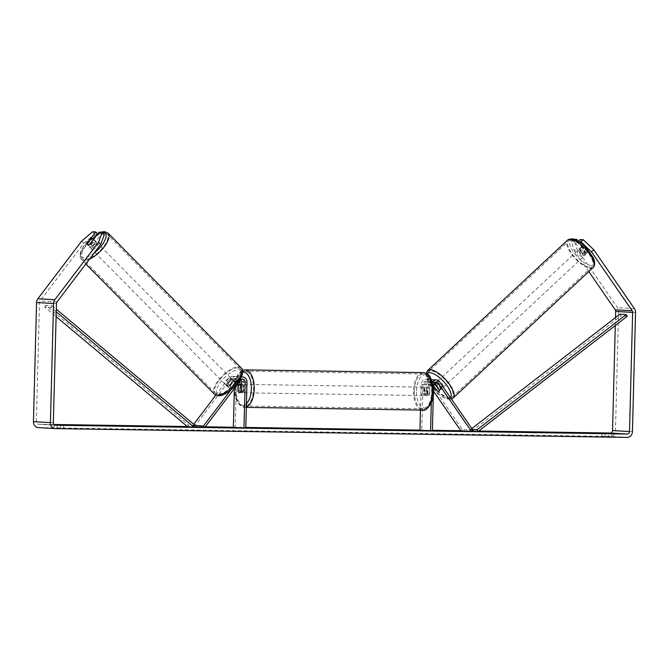 <?xml version="1.0" encoding="UTF-8"?>
<svg xmlns="http://www.w3.org/2000/svg" width="669" height="669" viewBox="0 0 669 669"><rect width="100%" height="100%" fill="white"/><g stroke="black" fill="none" stroke-linecap="round" stroke-linejoin="round"><path stroke-width="0.5" stroke-dasharray="3.35 2.51" d="M238.114 383.571L238.164 381.698A2.952 2.542 93.3 0 0 233.715 379.733L228.438 386.682A4.215 1.681 -44.6 0 0 228.597 387.828A4.215 1.681 -44.6 0 0 229.166 388.053A4.215 1.681 -44.6 0 0 231.834 386.883L230.479 385.503L235.756 378.554A5.051 4.365 -86.7 0 1 239.31 376.806A5.051 4.365 -86.7 0 1 243.382 381.924L243.14 391.181A4.215 2.124 90.9 0 1 241.442 392.77A4.215 2.124 90.9 0 1 239.745 390.989L239.92 384.324M239.97 381.129A5.051 4.365 93.3 0 0 235.914 376.614A5.051 4.365 93.3 0 0 232.36 378.361L227.084 385.311A4.215 1.681 -44.6 0 0 227.234 386.456A4.215 1.681 -44.6 0 0 227.811 386.682A4.215 1.681 -44.6 0 0 230.479 385.503M195.055 425.534L192.856 425.409L193.726 424.263M215.828 395.162L228.756 378.152A5.051 4.365 -86.7 0 1 232.302 376.404A5.051 4.365 -86.7 0 1 236.374 381.514L235.179 427.407L233.356 427.382M230.813 390.019L239.36 378.763A5.051 4.365 -86.7 0 1 241.208 377.308M194.261 426.78L230.111 379.524A2.952 2.542 -86.7 0 1 234.56 381.489L234.376 388.497M245.782 428.026L235.179 427.407M194.219 426.78L192.856 425.409M231.834 386.883L237.11 379.933A2.952 2.542 -86.7 0 1 240.94 379.883M241.317 391.156L243.14 391.181M238.139 390.964L239.745 390.989M228.438 386.682L227.084 385.311M436.171 389.759L437.476 388.547A4.215 1.581 -133 0 0 440.077 389.952A4.215 1.581 -133 0 0 440.695 389.768A4.215 1.581 -133 0 0 440.871 388.739L435.962 381.639A5.051 4.365 93.3 0 0 432.826 379.783M431.547 379.933A5.051 4.365 93.3 0 0 428.168 384.767L427.926 394.024A4.215 2.124 90.9 0 1 426.228 395.613A4.215 2.124 90.9 0 1 424.531 393.832L424.773 384.566A5.051 4.365 -86.7 0 1 429.431 379.591A5.051 4.365 -86.7 0 1 432.567 381.439L433.989 383.504M434.407 384.106L437.476 388.547M472.958 430.167L462.354 429.548L428.963 381.23A5.051 4.365 93.3 0 0 425.819 379.382A5.051 4.365 93.3 0 0 421.169 384.357L420.492 410.064M432.417 382.476A5.051 4.365 93.3 0 0 431.773 384.976L431.304 402.763M433.52 391.223L427.533 382.559A2.952 2.542 93.3 0 0 422.984 384.391L421.779 430.284L419.965 430.251M434.457 382.86A2.952 2.542 93.3 0 0 429.983 384.792L429.741 394.058A4.215 2.124 90.9 0 1 428.043 395.647A4.215 2.124 90.9 0 1 426.345 393.857L426.588 384.6A2.952 2.542 -86.7 0 1 431.137 382.768L433.562 386.272M432.391 430.895L421.779 430.284M433.479 389.333L433.345 394.442M460.924 430.886L462.354 429.548M429.741 394.058L427.926 394.024M426.345 393.857L424.531 393.832M439.441 390.077L440.871 388.739M584.087 255.709A4.215 1.581 -133 0 0 584.706 255.525A4.215 1.581 -133 0 0 583.502 251.962A4.215 1.581 -133 0 0 579.58 249.186A4.215 1.581 -133 0 0 578.961 249.361A4.215 1.581 -133 0 0 580.165 252.932A4.215 1.581 -133 0 0 584.087 255.709M585.383 251.494A4.215 1.581 -133 0 0 587.516 252.506A4.215 1.581 -133 0 0 588.135 252.33A4.215 1.581 -133 0 0 588.36 251.661L585.141 247.003A4.215 1.581 -133 0 0 583.008 245.983A4.215 1.581 -133 0 0 582.39 246.167A4.215 1.581 -133 0 0 582.164 246.836L585.383 251.494L582.816 253.886A4.215 1.581 -133 0 1 579.597 249.228L582.164 246.836M585.141 247.003L582.565 249.403A4.215 1.581 -133 0 1 585.785 254.061L588.36 251.661M441.214 388.881A4.215 1.581 -133 0 0 441.833 388.706A4.215 1.581 -133 0 0 440.628 385.135A4.215 1.581 -133 0 0 436.706 382.359A4.215 1.581 -133 0 0 436.088 382.543A4.215 1.581 -133 0 0 437.3 386.105A4.215 1.581 -133 0 0 441.214 388.881M433.596 384.876A4.215 1.581 -133 0 0 433.52 384.934A4.215 1.581 -133 0 0 433.295 385.603L435.009 384.006A4.215 1.581 -133 0 0 438.228 388.664L436.514 390.261M436.389 385.662L437.986 384.173A4.215 1.581 -133 0 1 441.206 388.831L439.491 390.437M585.785 254.061L582.565 249.403M579.597 249.228L582.816 253.886M435.009 384.006L438.228 388.664M441.206 388.831L437.986 384.173M438.136 381.029A4.215 1.581 -133 0 0 437.518 381.205A4.215 1.581 -133 0 0 438.73 384.775A4.215 1.581 -133 0 0 442.644 387.552A4.215 1.581 -133 0 0 443.263 387.368A4.215 1.581 -133 0 0 442.058 383.805A4.215 1.581 -133 0 0 438.136 381.029M578.15 250.515A4.215 1.581 -133 0 0 577.531 250.691A4.215 1.581 -133 0 0 578.735 254.262A4.215 1.581 -133 0 0 582.657 257.038A4.215 1.581 -133 0 0 583.276 256.854A4.215 1.581 -133 0 0 582.072 253.292A4.215 1.581 -133 0 0 578.15 250.515M571.1 240.305A17.394 6.514 -133 0 0 568.541 241.049A17.394 6.514 -133 0 0 573.525 255.775A17.394 6.514 -133 0 0 589.715 267.249A17.394 6.514 -133 0 0 592.266 266.505A17.394 6.514 -133 0 0 587.29 251.778A17.394 6.514 -133 0 0 571.1 240.305M449.702 397.762A17.394 6.514 -133 0 0 452.252 397.018A17.394 6.514 -133 0 0 447.277 382.292A17.394 6.514 -133 0 0 431.087 370.818A17.394 6.514 -133 0 0 428.528 371.563A17.394 6.514 -133 0 0 433.512 386.289A17.394 6.514 -133 0 0 449.702 397.762M294.636 428.67L287.595 428.712L294.72 429.122L316.002 429.456L294.636 428.67M81.618 241.141L83.792 243.34L40.031 300.95A2.525 2.183 93.3 0 0 39.479 302.564L36.36 421.687A2.525 2.183 93.3 0 0 38.476 424.246L53.946 424.489M187.395 426.538L205.266 426.814M233.364 427.248L245.799 427.441M419.965 430.117L432.408 430.309M460.824 430.744L478.703 431.02M608.405 436.681L601.841 436.573L611.541 436.865L608.405 436.681L608.489 433.495M56.121 428.135L63.731 428.444L56.121 428.135M60.678 425.066L60.595 428.252M55.36 428.603L38.392 427.616L610.212 436.414A5.896 5.093 93.3 0 0 615.455 430.602L618.574 311.47A5.896 5.093 93.3 0 0 617.487 307.665L576.778 248.759L573.693 239.184L571.401 241.317L574.487 250.883L576.778 248.759M601.841 436.573L601.949 433.211L601.841 436.573M615.296 325.527L615.505 317.574M588.795 271.589L574.487 250.883M577.974 241.057L584.915 251.109A4.215 1.581 -133 0 0 588.135 252.33A4.215 1.581 -133 0 0 588.31 251.301L580.199 239.561M579.111 241.76L577.916 241.693L586.027 253.434A4.215 1.581 47 0 1 585.852 254.463A4.215 1.581 47 0 1 582.632 253.233L574.52 241.492L571.401 241.317M574.52 241.492L576.068 240.054M577.916 241.693L578.351 241.283M104.356 234.543L101.245 234.359L92.523 245.841A4.215 1.681 135.4 0 1 89.855 247.02A4.215 1.681 135.4 0 1 89.278 246.786A4.215 1.681 135.4 0 1 89.128 245.648L97.85 234.158L94.739 233.983L92.565 231.783M83.792 243.34L94.739 233.983M92.523 245.841L90.348 243.641M101.245 234.359L99.071 232.16M89.128 245.648L87.079 243.575M57.258 424.966L57.166 428.336M63.806 425.074L63.714 428.436L63.814 425.074M54.13 424.782L54.047 428.152M582.632 253.233L584.915 251.109M586.027 253.434L588.31 251.301M605.069 433.395L604.977 436.765M611.541 436.865L611.625 433.504L611.525 436.865M313.418 429.439L291.5 428.737L313.427 429.113M304.069 428.971L304.077 428.545M301.468 429.138L301.485 428.72M388.07 430.217L390.278 430.719L390.286 430.301M390.278 430.719L383.705 430.058M383.697 430.476L385.888 430.134M385.879 430.51L379.524 429.724M388.062 430.543L381.706 429.849M381.698 430.175L379.515 430.142M277.677 428.152L277.66 428.578L284.041 428.57M277.66 428.578L279.851 428.277M284.032 428.946L288.431 429.155L286.223 428.653M286.215 428.98L279.843 428.612M288.431 429.155L288.439 428.729M281.85 428.913L281.858 428.486M335.529 429.715L348.031 429.975L335.545 429.356M336.014 429.782L336.022 429.364M331.849 429.724L331.866 429.297M329.516 429.322L329.524 428.904M348.031 429.975L348.039 429.548M343.732 429.908L343.741 429.481M341.173 429.799L341.182 429.381M334.952 429.632L338.196 429.682L334.96 429.347M327.082 429.414L311.813 429.055L327.977 429.498L327.994 429.072M324.331 429.607L324.348 429.189M320.3 429.548L320.309 429.122M311.813 429.055L311.821 428.628M323.495 428.971L317.825 429.23L323.186 429.364L323.169 428.938M367.674 430.067L355.707 429.732L378.202 430.435L367.682 429.741M369.531 429.941L369.539 429.523M378.202 430.435L378.211 430.016M373.361 430.359L373.369 429.941M366.553 430.125L366.562 429.699M368.226 430.284L368.234 429.858M364.195 430.217L364.204 429.799M355.707 429.732L355.716 429.306M343.665 429.306L360.106 430.083L343.657 429.724L342.436 429.189M354.854 429.782L354.871 429.364M353.19 429.816L353.207 429.398M347.111 429.297L347.796 429.481M360.106 430.083L360.114 429.665M297.58 428.921L303.45 429.055L297.58 428.921L297.596 428.495M303.743 428.653L303.734 429.08L303.458 428.662M299.62 429.038L299.637 428.612M90.942 248.115A4.215 1.681 -44.6 0 0 95.04 245.598A4.215 1.681 -44.6 0 0 96.361 241.969A4.215 1.681 -44.6 0 0 95.784 241.743A4.215 1.681 -44.6 0 0 91.686 244.26A4.215 1.681 -44.6 0 0 90.365 247.89A4.215 1.681 -44.6 0 0 90.942 248.115M93.451 239.561L95.767 241.91A4.215 1.681 -44.6 0 1 92.305 246.468L89.863 243.993M86.895 243.825L89.337 246.292A4.215 1.681 -44.6 0 1 92.799 241.743L90.348 239.268M226.724 385.587A4.215 1.681 -44.6 0 0 230.822 383.061A4.215 1.681 -44.6 0 0 232.143 379.432A4.215 1.681 -44.6 0 0 231.574 379.206A4.215 1.681 -44.6 0 0 227.477 381.723A4.215 1.681 -44.6 0 0 226.147 385.352A4.215 1.681 -44.6 0 0 226.724 385.587M234.811 382.676A4.215 1.681 -44.6 0 0 234.585 381.907A4.215 1.681 -44.6 0 0 234.016 381.681A4.215 1.681 -44.6 0 0 231.834 382.501L230.211 380.853A4.215 1.681 -44.6 0 0 226.749 385.411L228.38 387.058A4.215 1.681 -44.6 0 0 228.597 387.828A4.215 1.681 -44.6 0 0 229.166 388.053A4.215 1.681 -44.6 0 0 231.349 387.234L229.718 385.578A4.215 1.681 -44.6 0 0 233.18 381.029L234.811 382.676L231.349 387.234M228.38 387.058L231.834 382.501M92.305 246.468L95.767 241.91M92.799 241.743L89.337 246.292M230.211 380.853L226.749 385.411M229.718 385.578L233.18 381.029M225.369 384.207A4.215 1.681 -44.6 0 0 229.467 381.69A4.215 1.681 -44.6 0 0 230.788 378.06A4.215 1.681 -44.6 0 0 230.211 377.826A4.215 1.681 -44.6 0 0 226.114 380.352A4.215 1.681 -44.6 0 0 224.792 383.981A4.215 1.681 -44.6 0 0 225.369 384.207M92.297 249.495A4.215 1.681 -44.6 0 0 96.395 246.97A4.215 1.681 -44.6 0 0 97.724 243.34A4.215 1.681 -44.6 0 0 97.147 243.115A4.215 1.681 -44.6 0 0 93.05 245.632A4.215 1.681 -44.6 0 0 91.728 249.261A4.215 1.681 -44.6 0 0 92.297 249.495M104.732 233.13A17.394 6.924 -44.6 0 0 87.806 243.541A17.394 6.924 -44.6 0 0 82.346 258.527A17.394 6.924 -44.6 0 0 84.72 259.472A17.394 6.924 -44.6 0 0 101.638 249.06A17.394 6.924 -44.6 0 0 107.099 234.075A17.394 6.924 -44.6 0 0 104.732 233.13M237.796 367.85A17.394 6.924 -44.6 0 0 220.87 378.261A17.394 6.924 -44.6 0 0 215.41 393.247A17.394 6.924 -44.6 0 0 217.785 394.192A17.394 6.924 -44.6 0 0 234.71 383.78A17.394 6.924 -44.6 0 0 240.171 368.795A17.394 6.924 -44.6 0 0 237.796 367.85M426.956 391.507A4.215 2.124 -89.1 0 0 424.899 387.167A4.215 2.124 -89.1 0 0 422.716 391.256A4.215 2.124 -89.1 0 0 424.773 395.596A4.215 2.124 -89.1 0 0 426.956 391.507M429.674 388.513A4.215 2.124 -89.1 0 0 428.177 387.217A4.215 2.124 -89.1 0 0 426.705 388.338L424.522 388.304A4.215 2.124 -89.1 0 0 423.812 391.273A4.215 2.124 -89.1 0 0 424.363 394.317L426.546 394.35A4.215 2.124 -89.1 0 0 428.043 395.647A4.215 2.124 -89.1 0 0 429.515 394.526L429.674 388.513L427.491 388.48A4.215 2.124 -89.1 0 1 428.051 391.524A4.215 2.124 -89.1 0 1 427.332 394.493L429.515 394.526M426.705 388.338L426.546 394.35M245.08 388.706A4.215 2.124 -89.1 0 0 243.023 384.374A4.215 2.124 -89.1 0 0 240.84 388.463A4.215 2.124 -89.1 0 0 242.897 392.795A4.215 2.124 -89.1 0 0 245.08 388.706M238.281 385.436L240.464 385.469A4.215 2.124 -89.1 0 0 239.745 388.446A4.215 2.124 -89.1 0 0 240.305 391.49L238.122 391.457M241.467 385.612L243.432 385.645A4.215 2.124 -89.1 0 1 243.993 388.689A4.215 2.124 -89.1 0 1 243.273 391.658L241.091 391.624M243.273 391.658L243.432 385.645M240.464 385.469L240.305 391.49M424.522 388.304L424.363 394.317M427.332 394.493L427.491 388.48M425.141 391.474A4.215 2.124 -89.1 0 0 423.084 387.142A4.215 2.124 -89.1 0 0 420.901 391.231A4.215 2.124 -89.1 0 0 422.959 395.563A4.215 2.124 -89.1 0 0 425.141 391.474M246.903 388.731A4.215 2.124 -89.1 0 0 244.846 384.399A4.215 2.124 -89.1 0 0 242.655 388.488A4.215 2.124 -89.1 0 0 244.712 392.82A4.215 2.124 -89.1 0 0 246.903 388.731M236.015 388.104A17.394 8.772 -89.1 0 0 244.511 406.008A17.394 8.772 -89.1 0 0 253.543 389.115A17.394 8.772 -89.1 0 0 245.046 371.211A17.394 8.772 -89.1 0 0 236.015 388.104M414.253 390.847A17.394 8.772 -89.1 0 0 422.749 408.751A17.394 8.772 -89.1 0 0 431.781 391.858A17.394 8.772 -89.1 0 0 423.285 373.954A17.394 8.772 -89.1 0 0 414.253 390.847M56.238 311.804L51.036 307.447L44.672 307.079L56.112 316.654M195.122 425.425L188.75 425.058L187.671 426.772M51.036 307.447L52.123 305.733L45.76 305.365L188.75 425.058M52.123 305.733L56.305 309.237M44.672 307.079L45.76 305.365M471.904 431.154L620.857 315.944L619.87 314.204M627.229 316.312L620.857 315.944M472.498 429.498L470.717 429.398L471.712 431.137M471.829 428.536L470.717 429.398M232.36 378.361L228.756 378.152M239.36 378.763L235.756 378.554M239.987 381.723L236.374 381.514M233.715 379.733L230.111 379.524M238.164 381.698L234.56 381.489M246.986 382.133L243.382 381.924M240.723 380.143L237.11 379.933M439.566 381.848L435.962 381.639M432.567 381.439L428.963 381.23M424.773 384.566L421.169 384.357M426.588 384.6L422.984 384.391M431.137 382.768L427.533 382.559M433.596 385.001L429.983 384.792M431.773 384.976L428.168 384.767M593.186 267.491A18.749 7.016 47 0 1 590.434 268.286A18.749 7.016 47 0 1 572.99 255.934A18.749 7.016 47 0 1 567.621 240.062M572.932 239.561A16.641 6.23 -133 0 0 573.45 251.962A16.641 6.23 -133 0 0 590.735 265.325A16.641 6.23 -133 0 0 590.217 252.932A16.641 6.23 -133 0 0 572.932 239.561M427.608 370.576A18.749 7.016 -133 0 0 432.977 386.448A18.749 7.016 -133 0 0 450.421 398.799A18.749 7.016 -133 0 0 453.172 398.005M450.471 397.629A16.641 6.23 47 0 1 447.87 398.507A16.641 6.23 47 0 1 432.918 388.187A16.641 6.23 47 0 1 427.215 373.946M55.293 425.225L38.476 424.246M627.188 437.401L610.212 436.414M634.455 308.652L617.487 307.665M53.336 422.674L36.36 421.687M56.455 303.542L39.479 302.564M57.007 301.928L40.031 300.95M632.431 431.58L615.455 430.602M635.55 312.456L618.574 311.47M307.339 429.105L307.347 428.678M298.391 428.846L298.407 428.419M323.905 429.498L323.913 429.072M319.715 429.255L319.723 428.837M323.186 429.364L323.194 428.938M355.574 430.092L355.59 429.674M343.682 429.724L343.69 429.306M349.017 429.707L349.034 429.289M302.288 429.08L302.304 428.653M89.495 259.154A18.749 7.459 135.4 0 1 83.943 260.5A18.749 7.459 135.4 0 1 81.384 259.48A18.749 7.459 135.4 0 1 87.271 243.332A18.749 7.459 135.4 0 1 105.501 232.11A18.749 7.459 135.4 0 1 108.06 233.13M97.465 233.774A16.641 6.623 -44.6 0 0 82.797 247.722A16.641 6.623 -44.6 0 0 83.792 257.523A16.641 6.623 -44.6 0 0 94.187 252.991M241.124 367.841A18.749 7.459 -44.6 0 0 238.574 366.829A18.749 7.459 -44.6 0 0 220.335 378.044A18.749 7.459 -44.6 0 0 214.456 394.192M238.716 369.798A16.641 6.623 135.4 0 1 237.528 382.877A16.641 6.623 135.4 0 1 219.583 394.994A16.641 6.623 135.4 0 1 220.77 381.907A16.641 6.623 135.4 0 1 238.716 369.798M102.148 232.335A16.641 6.623 -44.6 0 0 98.059 233.498M246.334 407.028A18.749 9.45 90.9 0 1 244.494 407.354A18.749 9.45 90.9 0 1 235.337 388.062A18.749 9.45 90.9 0 1 245.071 369.865M242.613 371.981A16.641 8.388 -89.1 0 0 234.576 388.095A16.641 8.388 -89.1 0 0 246.426 403.574M423.31 372.608A18.749 9.45 -89.1 0 0 413.576 390.805A18.749 9.45 -89.1 0 0 422.733 410.097M416.461 390.897A16.641 8.388 90.9 0 1 425.275 374.749A16.641 8.388 90.9 0 1 433.219 391.867A16.641 8.388 90.9 0 1 424.405 408.015A16.641 8.388 90.9 0 1 416.461 390.897M235.914 376.614L232.302 376.404M235.789 378.713L232.185 378.503M239.31 376.806L241.384 376.931M239.184 378.913L242.788 379.122M241.442 392.77L242.897 392.795M226.147 385.352L227.234 386.456M425.819 379.382L429.431 379.591M429.306 381.69L425.701 381.481M436.313 382.099L432.701 381.89M424.773 395.596L426.228 395.613M441.833 388.706L440.695 389.768M426.17 373.319L426.245 376.388L427.7 380.602L434.198 389.868L437.635 393.213L443.296 397.277L447.268 398.958L451.433 399.017M578.961 249.361L582.39 246.167M584.706 255.525L585.852 254.463M434.967 383.588L436.088 382.543M437.518 381.205L577.531 250.691M443.263 387.368L583.276 256.854M452.252 397.018L592.266 266.505M430.443 369.781L568.541 241.049M287.595 428.712L287.603 428.285M38.401 424.246L55.368 425.225M89.278 246.786L90.365 247.89M54.122 424.782L54.03 428.143M316.002 429.456L316.011 429.03M308.183 429.18L308.2 428.762M96.361 241.969L93.1 238.666M85.833 263.979L81.384 259.48L80.096 257.139L80.188 253.133L81.785 249.027L84.595 244.628L88.609 240.071L97.273 233.573M234.585 381.907L232.143 379.432M100.375 232.235L98.427 233.004M230.788 378.06L97.724 243.34M224.792 383.981L91.728 249.261M215.41 393.247L82.346 258.527M240.171 368.795L107.099 234.075M242.462 370.375L240.631 371.437L237.93 374.456L235.789 379.055L234.284 388.614M424.899 387.167L428.177 387.217M246.326 407.379L241.258 406.443L237.503 402.554L235.496 397.879L234.317 390.629M243.023 384.374L241.501 384.349M423.084 387.142L244.846 384.399M422.959 395.563L244.712 392.82M422.749 408.751L244.511 406.008M423.285 373.954L245.046 371.211"/><path stroke-width="1" d="M193.726 424.263L215.828 395.162M241.208 377.308A5.051 4.365 -86.7 0 1 242.914 377.015A5.051 4.365 -86.7 0 1 246.986 382.133L245.782 428.026L243.968 427.993L245.172 382.099A2.952 2.542 -86.7 0 0 240.723 380.143L204.823 427.391L203.468 426.019L195.055 425.534M203.468 426.019L230.813 390.019M239.92 384.324L239.987 381.723A5.051 4.365 93.3 0 0 239.97 381.129M234.376 388.497L233.356 427.382L243.968 427.993M240.94 379.883A2.952 2.542 -86.7 0 1 241.559 381.89L241.317 391.156A4.215 2.124 90.9 0 1 239.619 392.745A4.215 2.124 90.9 0 1 237.921 390.964L238.114 383.571M204.823 427.391L194.261 426.78M433.562 386.272L436.046 389.876A4.215 1.581 -133 0 0 438.647 391.281A4.215 1.581 -133 0 0 439.265 391.097A4.215 1.581 -133 0 0 439.441 390.077L434.532 382.969A2.952 2.542 93.3 0 0 434.457 382.86M433.989 383.504L434.407 384.106M433.479 389.333L433.596 385.001A2.952 2.542 93.3 0 1 438.136 383.178L471.528 431.497L472.958 430.167L439.566 381.848A5.051 4.365 93.3 0 0 436.431 379.992A5.051 4.365 93.3 0 0 432.417 382.476M420.492 410.064L419.965 430.251L432.391 430.895L433.345 394.442M431.304 402.763L430.568 430.869M436.431 379.992L432.826 379.783A5.051 4.365 93.3 0 0 431.547 379.933M471.528 431.497L460.924 430.886L433.52 391.223M436.389 385.662L436.272 385.779A4.215 1.581 -133 0 0 434.139 384.759A4.215 1.581 -133 0 0 433.596 384.876M433.571 385.996L436.514 390.261A4.215 1.581 -133 0 0 438.647 391.281A4.215 1.581 -133 0 0 439.265 391.097A4.215 1.581 -133 0 0 439.491 390.437L436.272 385.779M294.653 428.244L287.603 428.285L294.728 428.704L316.011 429.03L294.653 428.244M53.946 424.489L187.395 426.538M205.266 426.814L233.364 427.248M245.799 427.441L419.965 430.117M432.408 430.309L460.824 430.744M478.703 431.02L610.295 433.044A2.525 2.183 93.3 0 0 612.545 430.552L615.296 325.527M100.768 244.319L98.594 242.119L102.19 232.344L104.356 234.543L100.768 244.319L57.007 301.928A2.525 2.183 93.3 0 0 56.455 303.542L53.336 422.674A2.525 2.183 93.3 0 0 55.452 425.233L627.271 434.03A2.525 2.183 93.3 0 0 629.521 431.538L632.64 312.415A2.525 2.183 93.3 0 0 632.172 310.776L591.463 251.87L581.026 241.877L579.111 241.76M367.682 429.649L355.716 429.306L367.682 429.741M341.182 429.381L329.524 428.904L341.182 429.381M54.222 424.765L63.806 425.066L54.256 424.79M611.617 433.495L601.933 433.203L611.617 433.504M390.253 430.159L379.524 429.724L390.253 430.301M284.041 428.52L277.677 428.152L284.041 428.57M327.091 428.996L311.821 428.628L327.994 429.072M343.665 429.306L360.114 429.665L342.436 429.189M347.102 429.724L347.796 429.481M98.594 242.119L54.833 299.729A5.896 5.093 93.3 0 0 53.545 303.5L50.426 422.624A5.896 5.093 93.3 0 0 55.176 428.595A5.896 5.093 93.3 0 0 55.36 428.603L627.188 437.401A5.896 5.093 93.3 0 0 632.431 431.58L635.55 312.456A5.896 5.093 93.3 0 0 634.455 308.652L593.746 249.738L591.463 251.87M97.682 233.991L95.675 231.959L92.565 231.783L81.618 241.141L37.857 298.75A5.896 5.093 93.3 0 0 36.569 302.522L33.45 421.646A5.896 5.093 93.3 0 0 38.2 427.608A5.896 5.093 93.3 0 0 38.392 427.616M615.505 317.574L615.664 311.428A2.525 2.183 93.3 0 0 615.196 309.797L588.795 271.589M576.068 240.054L576.803 239.368L573.826 239.193M581.026 241.877L583.309 239.745L593.746 249.738M583.309 239.745L580.199 239.561L578.351 241.283M576.803 239.368L577.974 241.057M95.675 231.959L86.953 243.449A4.215 1.681 -44.6 0 0 87.112 244.586A4.215 1.681 -44.6 0 0 87.681 244.821A4.215 1.681 -44.6 0 0 90.348 243.641L99.071 232.16L102.19 232.344M307.347 428.678L291.508 428.319L307.347 428.678M334.96 429.205L338.205 429.255L334.96 429.347M323.169 428.938L317.834 428.812L323.169 428.938M323.487 429.389L323.194 428.938M93.326 239.435A4.215 1.681 -44.6 0 0 93.1 238.666A4.215 1.681 -44.6 0 0 92.531 238.44A4.215 1.681 -44.6 0 0 90.348 239.268L86.895 243.825A4.215 1.681 -44.6 0 0 87.112 244.586A4.215 1.681 -44.6 0 0 87.681 244.821A4.215 1.681 -44.6 0 0 89.863 243.993L93.451 239.561M241.25 385.612A4.215 2.124 -89.1 0 0 239.753 384.324A4.215 2.124 -89.1 0 0 238.281 385.436L238.122 391.457A4.215 2.124 -89.1 0 0 239.619 392.745A4.215 2.124 -89.1 0 0 241.091 391.624L241.467 385.612M56.238 311.804L194.035 427.14L187.671 426.772L56.112 316.654M56.305 309.237L195.122 425.425L194.035 427.14M478.076 431.505L477.089 429.766L626.234 314.572L627.229 316.312L478.076 431.505L471.904 431.154M477.089 429.766L472.498 429.498M626.234 314.572L619.87 314.204L471.829 428.536M245.172 382.099L241.559 381.89M438.136 383.178L434.532 382.969M567.621 240.062A18.749 7.016 47 0 1 570.373 239.259A18.749 7.016 47 0 1 587.825 251.619A18.749 7.016 47 0 1 593.186 267.491L453.172 398.005A18.749 7.016 -133 0 0 447.812 382.133A18.749 7.016 -133 0 0 430.368 369.773A18.749 7.016 -133 0 0 427.608 370.576L567.621 240.062L571.627 238.791C576.285 239.418 581.252 242.521 586.521 248.115L593.127 257.523C594.306 259.405 595.895 264.916 593.186 267.491M427.215 373.946A16.641 6.23 47 0 1 430.058 372.742A16.641 6.23 47 0 1 445.353 383.471A16.641 6.23 47 0 1 450.471 397.629M627.271 434.03L610.295 433.044M632.172 310.776L615.196 309.797M632.64 312.415L615.664 311.428M629.521 431.538L612.545 430.552M54.833 299.729L37.857 298.75M53.545 303.5L36.569 302.522M50.426 422.624L33.45 421.646M241.124 367.841C248.55 373.603 228.873 396.842 218.102 395.722L214.456 394.192A18.749 7.459 -44.6 0 0 217.007 395.212A18.749 7.459 -44.6 0 0 235.245 383.989A18.749 7.459 -44.6 0 0 241.124 367.841L108.06 233.13A18.749 7.459 135.4 0 1 104.866 245.899A18.749 7.459 135.4 0 1 89.495 259.154M94.187 252.991A16.641 6.623 -44.6 0 0 105.117 239.795A16.641 6.623 -44.6 0 0 102.934 232.327A16.641 6.623 -44.6 0 0 102.148 232.335M98.059 233.498A16.641 6.623 -44.6 0 0 97.465 233.774M423.31 372.608C430.995 374.506 429.858 377.45 432.299 382.074L433.504 391.892C433.93 403.365 425.701 411.703 422.733 410.097A18.749 9.45 -89.1 0 0 432.458 391.9A18.749 9.45 -89.1 0 0 423.31 372.608L245.071 369.865A18.749 9.45 90.9 0 1 254.22 389.157A18.749 9.45 90.9 0 1 246.334 407.028M246.426 403.574A16.641 8.388 -89.1 0 0 251.343 389.065A16.641 8.388 -89.1 0 0 242.613 371.981M241.384 376.931L242.914 377.015M427.608 370.576L426.17 373.319M433.596 384.859L434.967 383.588M451.433 399.017L453.172 398.005M428.528 371.563L430.443 369.781M38.2 427.608L55.176 428.595M308.183 429.18L308.2 428.762M108.06 233.13L104.414 231.599L100.375 232.235M93.685 239.251L93.1 238.666M214.456 394.192L85.833 263.979M98.427 233.004L97.273 233.573M245.071 369.865L242.462 370.375M422.733 410.097L246.326 407.379M241.501 384.349L239.753 384.324M234.284 388.614L234.317 390.629"/></g></svg>
